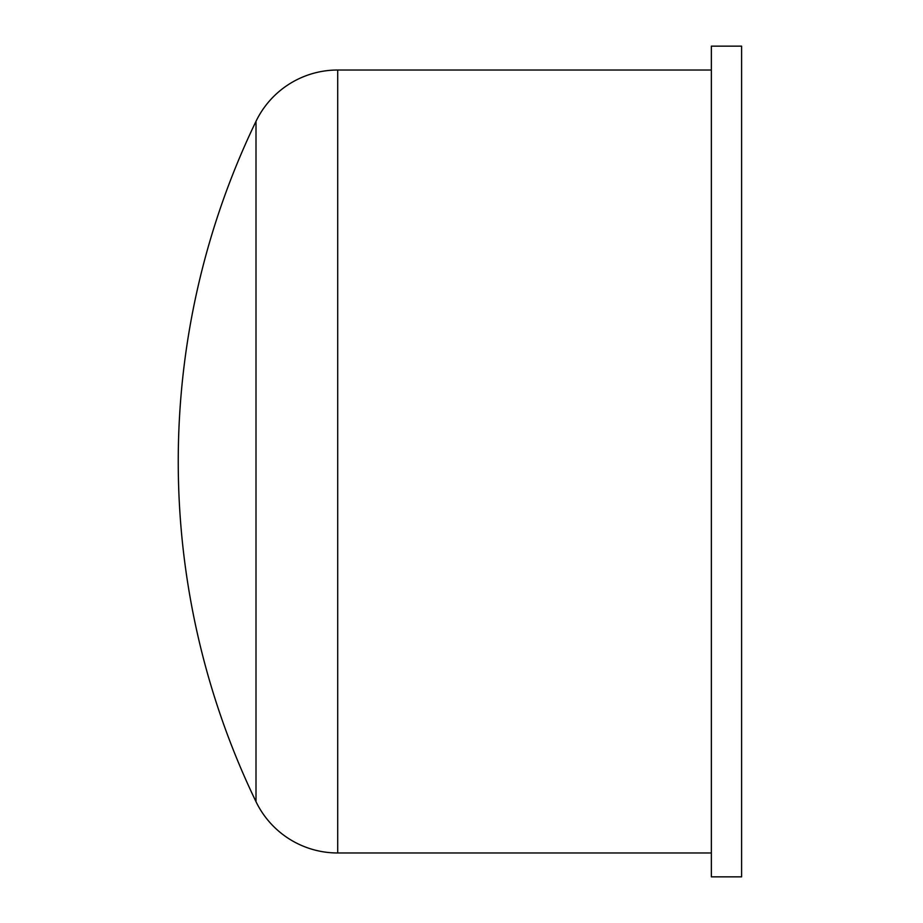 <?xml version="1.0" encoding="UTF-8"?>
<svg xmlns="http://www.w3.org/2000/svg" width="923" height="923" viewBox="0 0 923 923"><rect width="100%" height="100%" fill="white"/><g stroke="black" fill="none" stroke-linecap="round" stroke-linejoin="round"><path stroke-width="1.38" d="M337.703 70.021L337.703 852.979A90.708 90.708 0 0 1 256.006 801.683A782.958 782.958 0 0 1 256.006 121.317A90.708 90.708 0 0 1 337.703 70.021L711.356 70.021M256.006 801.683L256.006 121.317M741.596 461.5L741.596 46.15L711.356 46.15L711.356 876.85L741.596 876.85L741.596 461.5M337.703 852.979L711.356 852.979"/></g></svg>
